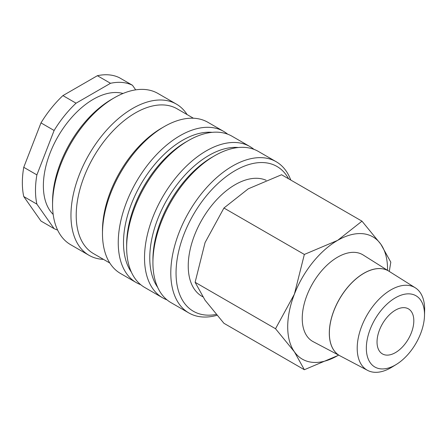 <?xml version="1.0" encoding="UTF-8"?>
<svg xmlns="http://www.w3.org/2000/svg" width="447" height="447" viewBox="0 0 447 447"><rect width="100%" height="100%" fill="white"/><g stroke="black" fill="none" stroke-linecap="round" stroke-linejoin="round"><path stroke-width="0.67" d="M290.773 180.046A87.316 50.41 120 0 0 276.19 161.725A87.316 50.41 120 0 0 208.905 185.119A87.316 50.41 120 0 0 170.793 272.988A87.316 50.41 120 0 0 188.874 312.961A87.316 50.41 120 0 0 216.946 315.325M288.578 178.778A83.6 48.265 120 0 0 222.181 179.761A83.6 48.265 120 0 0 176.045 272.988A83.6 48.265 120 0 0 216.208 314.459M276.19 161.725L258.327 151.41A87.316 50.41 120 0 0 214.666 155.735L212.04 157.255A83.6 48.265 120 0 0 152.924 259.64L152.924 262.674A87.316 50.41 120 0 0 171.011 302.647L188.874 312.961M238.413 147.51A83.6 48.265 120 0 0 149.773 257.824A83.6 48.265 120 0 0 157.674 287.354M253.918 149.337A87.316 50.41 120 0 0 249.918 146.56A87.316 50.41 120 0 0 182.633 169.949A87.316 50.41 120 0 0 144.521 257.824A87.316 50.41 120 0 0 162.602 297.791A87.316 50.41 120 0 0 167.01 299.87M249.918 146.56L232.054 136.246A87.316 50.41 120 0 0 188.394 140.57L185.768 142.085A83.6 48.265 120 0 0 126.652 244.475L126.652 247.509A87.316 50.41 120 0 0 144.739 287.477L162.602 297.791M212.141 132.34A83.6 48.265 120 0 0 123.501 242.654A83.6 48.265 120 0 0 131.401 272.184M227.646 134.167A87.316 50.41 120 0 0 223.645 131.39A87.316 50.41 120 0 0 156.361 154.785A87.316 50.41 120 0 0 118.248 242.654A87.316 50.41 120 0 0 136.329 282.627A87.316 50.41 120 0 0 140.738 284.7M223.645 131.39L207.883 122.288A87.316 50.41 120 0 0 164.222 126.613L161.596 128.133A83.6 48.265 120 0 0 102.48 230.518L102.48 233.552A87.316 50.41 120 0 0 120.567 273.525L136.329 282.627M193.422 118.231L177.124 108.822A83.6 48.265 120 0 0 112.7 131.217A83.6 48.265 120 0 0 76.208 215.348A83.6 48.265 120 0 0 93.524 253.622L109.822 263.032M187.097 114.577A87.316 50.41 120 0 0 176.353 104.084A87.316 50.41 120 0 0 109.068 127.479A87.316 50.41 120 0 0 70.956 215.348A87.316 50.41 120 0 0 89.037 255.321A87.316 50.41 120 0 0 103.497 259.377M176.353 104.084L157.964 93.468A87.316 50.41 120 0 0 114.303 97.792L111.677 99.312A83.6 48.265 120 0 0 52.562 201.698L52.562 204.732A87.316 50.41 120 0 0 70.648 244.705L89.037 255.321M123.009 93.479A70.598 40.761 120 0 0 70.833 118.433A70.598 40.761 120 0 0 43.37 185.773A70.598 40.761 120 0 0 53.182 214.426M23.752 167.301L40.984 122.897L54.121 130.479L36.889 174.883L23.752 167.301A81.74 47.192 120 0 0 22.35 182.739A81.74 47.192 120 0 0 23.752 196.551L36.889 204.134L54.121 228.646L40.984 221.064L23.752 196.551M36.889 174.883A81.74 47.192 120 0 0 35.486 190.321A81.74 47.192 120 0 0 36.889 204.134M275.525 328.724L294.394 351.8L304.346 369.725L337.625 355.661A70.598 40.761 120 0 0 338.602 355.086L337.625 355.661A70.598 40.761 120 0 1 294.394 351.8A70.598 40.761 120 0 1 287.706 326.841A70.598 40.761 120 0 1 294.394 294.154L275.525 328.724L195.115 282.297L205.067 242.581L223.936 208.017L248.297 188.802L281.576 174.738L361.986 221.164L337.625 240.374L304.346 254.444L294.394 294.154A70.598 40.761 120 0 1 337.625 240.374A70.598 40.761 120 0 1 380.855 244.241L361.986 221.164M387.532 270.329A70.598 40.761 120 0 0 387.543 269.2A70.598 40.761 120 0 0 380.855 244.241L390.807 262.165L389.287 271.43M304.346 369.725L223.936 323.298L205.067 300.228L195.115 282.297M202.709 296.752L201.983 296.333A66.357 38.313 -60 0 1 188.237 265.954A66.357 38.313 -60 0 1 215.789 200.692A66.357 38.313 -60 0 1 266.094 180.258M424.494 315.671L424.633 310.57A47.689 27.535 120 0 0 424.65 309.324A47.689 27.535 120 0 0 415.297 287.807A47.689 27.535 120 0 0 378.369 299.903A47.689 27.535 120 0 0 357.203 348.263A47.689 27.535 120 0 0 367.613 370.39A47.689 27.535 120 0 0 391.997 367.093L396.349 364.422A41.13 23.747 120 0 0 424.494 315.671A41.13 23.747 120 0 0 424.51 314.599A41.13 23.747 120 0 0 395.427 297.803A41.13 23.747 120 0 0 366.339 348.179A41.13 23.747 120 0 0 396.349 364.422M302.239 318.448A50.047 28.893 -60 0 1 324.444 267.703A50.047 28.893 -60 0 1 363.193 255.008L388.851 271.156A48.885 28.222 -60 0 1 388.873 271.173A48.885 28.222 -60 0 0 350.996 283.56A48.885 28.222 -60 0 0 329.305 333.127A48.885 28.222 -60 0 0 339.977 355.812L313.163 341.67A50.047 28.893 -60 0 1 302.239 318.448M415.297 287.807L388.901 271.189A48.885 28.222 120 0 0 351.051 283.594A48.885 28.222 120 0 0 329.355 333.16A48.885 28.222 120 0 0 340.027 355.84L367.613 370.39M413.816 320.773A26.01 15.014 -60 0 1 402.462 346.945A26.01 15.014 -60 0 1 382.42 353.912A26.01 15.014 -60 0 1 377.033 342.005A26.01 15.014 -60 0 1 388.387 315.833A26.01 15.014 -60 0 1 408.429 308.866A26.01 15.014 -60 0 1 413.816 320.773M223.936 208.017L304.346 254.444M97.379 75.711L110.515 83.293L76.057 103.19L62.921 95.602L97.379 75.711A81.74 47.192 120 0 1 119.315 77.672L132.452 85.254A81.74 47.192 120 0 0 110.515 83.293M135.692 89.858L132.452 85.254M62.921 95.602A81.74 47.192 120 0 0 40.984 122.897M76.057 103.19A81.74 47.192 120 0 0 54.121 130.479M54.121 228.646A81.74 47.192 120 0 0 57.618 230.06M114.303 97.792A87.316 50.41 120 0 0 52.562 204.732M164.222 126.613A87.316 50.41 120 0 0 102.48 233.552M188.394 140.57A87.316 50.41 120 0 0 126.652 247.509M214.666 155.735A87.316 50.41 120 0 0 152.924 262.674"/></g></svg>
